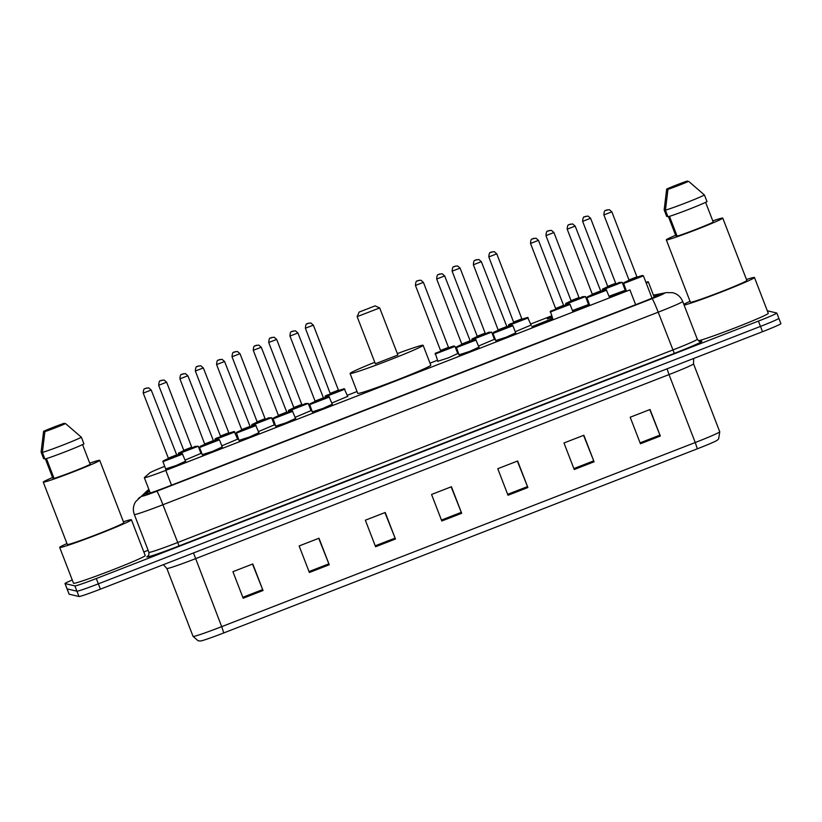 <?xml version="1.0" encoding="UTF-8"?>
<svg xmlns="http://www.w3.org/2000/svg" width="822" height="822" viewBox="0 0 822 822"><rect width="100%" height="100%" fill="white"/><g stroke="black" fill="none" stroke-linecap="round" stroke-linejoin="round"><path stroke-width="1.23" d="M237.65 439.133L221.796 445.843M274.332 424.871L258.478 431.581M311.014 410.61L295.16 417.319M347.696 396.348L331.841 403.057M457.741 353.563L448.339 357.878L437.818 361.248M494.423 339.291L478.568 346.011M531.104 325.029L515.25 331.749M552.189 317.395L547.257 318.864L551.901 316.655M587.853 302.702L588.583 302.393M200.969 453.395L185.114 460.104M609.102 296.249L625.984 290.002M572.42 310.521L589.302 304.263M552.723 318.772L531.834 326.683L552.62 318.525M515.671 332.848L506.27 337.174L495.758 340.534M478.99 347.11L469.588 351.436L459.077 354.806M258.899 432.691L249.498 437.006L238.986 440.376M222.217 446.952L212.816 451.268L202.304 454.638M295.581 418.429L286.179 422.744L275.668 426.115M332.263 404.167L322.861 408.483L312.35 411.853M185.536 461.214L176.134 465.529L165.623 468.9M164.636 466.351A21.351 0.894 -21.1 0 0 149.676 472.948L144.436 477.551A21.351 0.894 -21.1 0 0 144.343 477.695A21.351 0.894 -21.1 0 0 144.405 477.736A21.351 0.894 -21.1 0 0 165.797 470.369L629.929 289.909L635.632 304.705M588.285 301.623L587.545 301.91M551.603 315.884L530.704 324.002M494.762 337.986L494.022 338.274M458.08 352.248L457.34 352.535M437.448 360.272L430.009 363.16M357.046 391.529L347.295 395.32M311.353 409.294L310.613 409.582M274.671 423.556L273.932 423.844M238 437.818L237.25 438.105M201.318 452.079L200.568 452.367M625.028 287.505A21.351 0.894 -21.1 0 0 624.278 287.772M646.215 283.117A21.351 0.894 -21.1 0 0 648.311 281.864A21.351 0.894 -21.1 0 0 647.685 281.884L645.876 282.234M588.871 303.133L588.12 303.4M589.405 304.51L572.687 311.219M626.087 290.248L609.369 296.948M149.47 490.97L146.111 493.909A21.351 0.894 -21.1 0 0 146.028 494.053A21.351 0.894 -21.1 0 0 146.08 494.084A21.351 0.894 -21.1 0 0 167.483 486.727L640.235 302.917A21.351 0.894 -21.1 0 0 658.617 294.872A21.351 0.894 -21.1 0 0 657.99 294.882L653.665 295.745M767.306 310.778L776.749 313.007A21.351 0.894 158.9 0 1 776.8 313.048A21.351 0.894 158.9 0 1 758.418 321.094L96.297 578.544A21.351 0.894 158.9 0 1 74.894 585.901L65.061 583.579A21.351 0.894 158.9 0 1 65 583.538A21.351 0.894 158.9 0 1 72.254 579.993M143.84 551.983L148.135 550.308M778.794 318.32A21.351 0.894 158.9 0 1 778.855 318.35L780.9 323.663A21.351 0.894 158.9 0 1 762.518 331.708L100.397 589.158A21.351 0.894 158.9 0 1 78.994 596.515L69.151 594.193L67.106 588.881A21.351 0.894 158.9 0 1 67.044 588.84A21.351 0.894 158.9 0 0 67.106 588.881L76.939 591.203L67.106 588.881L65.061 583.579M100.397 589.158L98.342 583.846A21.351 0.894 158.9 0 1 76.939 591.203A21.351 0.894 158.9 0 0 98.342 583.846L760.473 326.406L98.342 583.846L96.297 578.544M778.855 318.35A21.351 0.894 158.9 0 1 760.473 326.406A21.351 0.894 158.9 0 0 778.855 318.35L776.8 313.048M649.781 409.613L660.302 436.04L650.058 409.51L630.197 417.227L640.441 443.767L660.302 436.04M583.569 435.362L594.09 461.789L583.846 435.249L563.984 442.976L574.229 469.506L594.09 461.789M517.357 461.101L527.878 487.528L517.634 460.998L497.772 468.715L508.017 495.255L527.878 487.528M252.508 564.077L263.03 590.504L252.786 563.974L232.924 571.691L243.168 598.231L263.03 590.504M318.72 538.338L329.242 564.765L318.998 538.225L299.136 545.952L309.38 572.492L329.242 564.765M384.932 512.589L395.454 539.016L385.21 512.486L365.348 520.203L375.592 546.743L395.454 539.016M451.144 486.85L461.666 513.277L451.422 486.737L431.56 494.464L441.804 521.004L461.666 513.277M697.333 448.812L695.237 442.524A28.472 1.192 -21.1 0 0 719.753 431.797L718.644 438.886L717.257 440.222A23.345 0.976 158.9 0 1 697.333 448.812L223.779 632.93A23.345 0.976 158.9 0 1 200.599 640.985L198.143 640.811L193.078 636.413A28.472 1.192 -21.1 0 0 193.16 636.464A28.472 1.192 -21.1 0 0 221.693 626.652L223.779 632.93M69.151 594.193A21.351 0.894 158.9 0 1 69.099 594.152L65 583.538M123.413 521.775A38.439 1.613 158.9 0 1 131.304 519.689A38.439 1.613 158.9 0 1 131.407 519.761A38.439 1.613 158.9 0 1 97.222 534.67A38.439 1.613 158.9 0 1 59.79 547.493A38.439 1.613 158.9 0 1 59.687 547.431A38.439 1.613 158.9 0 1 66.972 543.558M131.407 519.761L145.227 555.58A38.439 1.613 158.9 0 1 111.042 570.499A38.439 1.613 158.9 0 1 73.62 583.322A38.439 1.613 158.9 0 1 73.518 583.25L59.687 547.431M89.721 463.166A30.25 1.264 158.9 0 1 99.626 460.289A30.25 1.264 158.9 0 1 99.709 460.341A30.25 1.264 158.9 0 1 72.798 472.075A30.25 1.264 158.9 0 1 43.34 482.175A30.25 1.264 158.9 0 1 43.268 482.124A30.25 1.264 158.9 0 1 52.557 477.51M99.709 460.341L123.773 522.7A30.25 1.264 158.9 0 1 96.862 534.444A30.25 1.264 158.9 0 1 67.404 544.534A30.25 1.264 158.9 0 1 67.332 544.483L43.268 482.124M53.8 477.705L52.783 478.096L45.385 458.933M43.607 431.314A14.231 0.596 158.9 0 1 64.291 423.268L43.607 431.314L41.1 452.121L43.658 458.758L44.676 458.368M46.433 458.604L54.067 478.404A21.351 0.894 158.9 0 0 73.024 471.592A21.351 0.894 158.9 0 0 90.184 464.358L82.549 444.589M65.565 423.577A14.231 0.596 158.9 0 1 44.891 431.612L65.565 423.577L81.388 437.263A22.78 0.956 158.9 0 1 62.883 445.082A22.78 0.956 158.9 0 1 42.384 452.429L44.943 459.066A22.78 0.956 158.9 0 0 65.441 451.72A22.78 0.956 158.9 0 0 83.947 443.89L81.388 437.263M44.891 431.612L42.384 452.429M375.089 305.876L359.193 312.062L375.089 305.876L379.713 307.931L357.138 316.645L375.346 363.766L397.889 355.032L379.682 307.911M397.324 353.583A39.148 1.644 158.9 0 1 423.011 345.23A39.148 1.644 158.9 0 1 423.114 345.302A39.148 1.644 158.9 0 1 388.303 360.488A39.148 1.644 158.9 0 1 350.182 373.548A39.148 1.644 158.9 0 1 350.08 373.486A39.148 1.644 158.9 0 1 374.75 362.297M423.114 345.302L430.8 365.204A39.148 1.644 158.9 0 1 395.988 380.391A39.148 1.644 158.9 0 1 357.858 393.45A39.148 1.644 158.9 0 1 357.755 393.389L350.08 373.486M746.468 279.521A38.439 1.613 158.9 0 1 754.36 277.435A38.439 1.613 158.9 0 1 754.462 277.507A38.439 1.613 158.9 0 1 723.853 291.029A38.439 1.613 158.9 0 1 684.12 305.096M754.462 277.507L768.293 313.326A38.439 1.613 158.9 0 1 738.536 326.509A38.439 1.613 158.9 0 1 698.464 340.801M712.787 220.913A30.25 1.264 158.9 0 1 722.682 218.036A30.25 1.264 158.9 0 1 722.764 218.087A30.25 1.264 158.9 0 1 695.864 229.821A30.25 1.264 158.9 0 1 666.406 239.921A30.25 1.264 158.9 0 1 666.323 239.87A30.25 1.264 158.9 0 1 675.622 235.256M722.764 218.087L746.828 280.446A30.25 1.264 158.9 0 1 719.928 292.19A30.25 1.264 158.9 0 1 690.47 302.28A30.25 1.264 158.9 0 1 690.388 302.229L666.323 239.87M676.855 235.452L675.848 235.842L668.45 216.679M666.673 189.06A14.231 0.596 158.9 0 1 687.346 181.015L666.673 189.06L664.155 209.867L666.714 216.505L667.731 216.114M669.488 216.35L677.123 236.15A21.351 0.894 158.9 0 0 696.08 229.338A21.351 0.894 158.9 0 0 713.239 222.104L705.615 202.335M683.822 304.315A38.439 1.613 158.9 0 1 690.028 301.304M688.631 181.323A14.231 0.596 158.9 0 1 667.947 189.358L688.631 181.323L704.444 195.009A22.78 0.956 158.9 0 1 685.938 202.829A22.78 0.956 158.9 0 1 665.44 210.175L667.998 216.813A22.78 0.956 158.9 0 0 688.507 209.466A22.78 0.956 158.9 0 0 707.012 201.637L704.444 195.009M667.947 189.358L665.44 210.175M171.51 485.165L165.797 470.369M149.172 490.21L142.545 496.026A14.231 0.596 -21.1 0 0 142.514 496.149A14.231 0.596 -21.1 0 0 156.786 491.237L652.052 298.674A14.231 0.596 -21.1 0 0 664.268 293.279A14.231 0.596 -21.1 0 0 663.888 293.32L653.521 295.375M663.888 293.32A14.231 13.83 78.8 0 1 666.241 292.622L672.663 292.694C677.4 293.916 680.75 296.834 682.712 301.448A28.472 1.192 158.9 0 1 658.196 312.185L162.931 504.749A28.472 1.192 158.9 0 1 134.397 514.562A28.472 1.192 158.9 0 1 134.325 514.51L148.916 552.333A28.472 1.192 -21.1 0 0 148.988 552.384A28.472 1.192 -21.1 0 0 177.521 542.571L672.786 349.997A28.472 1.192 -21.1 0 0 697.303 339.27C699.06 341.243 700.149 341.983 700.57 341.469L700.375 341.5M700.241 341.469L700.961 341.325A32.027 1.346 158.9 0 1 674.328 353.378L179.062 545.942L162.931 504.749A14.231 0.873 -111.2 0 0 156.786 491.237M179.062 545.942A32.027 1.346 158.9 0 1 146.953 556.987A32.027 1.346 158.9 0 1 147.004 556.71L148.761 555.169M74.894 585.901L78.994 596.515M758.418 321.094L762.518 331.708M652.052 298.674A14.231 0.873 -111.2 0 1 658.196 312.185L674.328 353.378M148.916 552.333C148.926 555.086 148.648 556.33 148.073 556.073A3.555 3.535 48.7 0 1 147.004 556.71M147.179 490.775L148.895 489.48A14.231 14.128 -131.3 0 0 147.179 490.775L135.579 501.749C133.143 505.807 132.722 510.061 134.325 514.51M142.545 496.026A14.231 14.128 -131.3 0 0 138.271 498.594M667.053 368.831L669.026 374.585L195.472 558.713A28.472 1.192 158.9 0 1 166.938 568.526A28.472 1.192 158.9 0 1 166.866 568.475L193.078 636.413M693.665 358.484L693.542 363.858A28.472 1.192 158.9 0 1 669.026 374.585L695.237 442.524L221.693 626.652L193.499 552.959M461.306 512.353L441.445 520.069M395.094 538.102L375.233 545.818M328.882 563.841L309.021 571.567M262.67 589.59L242.809 597.306M527.519 486.603L507.657 494.33M593.731 460.865L573.869 468.581M659.943 435.115L640.081 442.842M182.751 454.052L162.869 461.717M165.736 469.208L162.859 461.255L168.366 458.471L163.301 460.854L173.288 457.422L181.837 453.641L176.494 455.337L182.258 453.621L185.659 461.522M177.203 455.45L167.935 459.056M176.946 455.501L151.207 390.029L143.244 393.111L168.325 458.121L176.288 455.039M151.207 390.029L148.7 387.85L145.319 388.467C145.278 389.464 143.614 386.741 143.244 393.111L143.244 393.091M146.604 387.994L145.278 388.508L146.604 387.994M199.571 447.517L200.106 446.418L205.048 444.209L199.982 446.593L216.309 440.561L218.518 439.38L214.152 440.715L218.529 439.349L219.464 439.811L199.571 447.517M213.884 441.188L204.616 444.794M205.007 443.849L212.97 440.777M179.936 378.85L179.926 378.829C180.295 372.479 181.96 375.202 182.001 374.205L185.382 373.589L187.889 375.767L179.936 378.85L204.894 444.589M183.285 373.733L181.96 374.246L183.285 373.733M219.433 439.791L222.341 447.26M256.115 425.529L236.233 433.194M239.099 440.684L236.315 432.536L241.73 429.947L236.664 432.331L252.991 426.299L255.2 425.118L249.857 426.803L255.621 425.097L259.022 432.999M250.566 426.926L241.298 430.533M250.309 426.967L224.57 361.505L216.597 364.588L241.689 429.598L249.652 426.515M224.57 361.505L222.063 359.327L218.683 359.944C218.642 360.94 216.977 358.217 216.597 364.588L216.607 364.567M219.967 359.471L218.642 359.985L219.967 359.471M292.796 411.267L272.914 418.932M275.781 426.423L272.996 418.275L278.411 415.685L273.346 418.069L289.673 412.038L291.882 410.856L286.539 412.541L292.303 410.825L295.704 418.737M287.248 412.665L277.98 416.261M286.991 412.706L261.252 347.244L253.279 350.316L278.37 415.336L286.323 412.254M256.649 345.209L255.323 345.723L256.649 345.209M329.478 397.005L309.596 404.671M315.093 401.424L310.028 403.808L320.015 400.376L328.564 396.594L323.221 398.28L328.985 396.564L332.386 404.475M323.93 398.403L314.662 401.999M323.673 398.444L297.934 332.982L289.961 336.054L315.052 401.074L323.005 397.992M293.331 330.947L292.005 331.461L293.331 330.947M476.205 339.959L456.323 347.624M459.19 355.114L456.302 347.151L461.82 344.367L456.755 346.761L466.742 343.319L475.291 339.548L469.948 341.233L475.712 339.517L479.113 347.429M470.657 341.346L461.389 344.952M470.4 341.397L444.661 275.935L436.688 279.007L461.779 344.028L469.732 340.945M440.058 273.901L438.732 274.414L440.058 273.901M493.025 333.413L493.56 332.314L498.502 330.105L493.436 332.489L509.763 326.457L511.972 325.286L507.606 326.622L511.983 325.245L512.918 325.707L493.025 333.413M507.338 327.084L498.07 330.691M498.461 329.745L506.414 326.683M473.39 264.756L473.38 264.735C473.739 258.385 475.414 261.098 475.455 260.112L478.836 259.485L481.343 261.673L473.39 264.756L498.348 330.495M476.739 259.639L475.414 260.153L476.739 259.639M512.887 325.687L515.795 333.167M573.006 312.041L570.067 304.407L550.154 312.052M553.114 319.779L550.36 311.25L566.913 305.157L569.112 303.976L564.745 305.311L569.122 303.945L570.067 304.407M564.478 305.784L555.21 309.391M563.573 305.383L538.482 240.363L530.519 243.446L555.61 308.456L563.563 305.373L564.231 305.825M538.482 240.363L535.985 238.185L532.605 238.801C532.564 239.798 530.889 237.075 530.519 243.446L530.519 243.425M533.889 238.329L532.564 238.842L533.889 238.329M606.718 290.125L586.836 297.79M589.795 305.517L586.816 297.328L592.333 294.543L587.257 296.927L597.245 293.495L605.793 289.714L600.461 291.399L606.215 289.683L609.688 297.78M601.159 291.522L591.891 295.119M600.933 291.563L575.164 226.101L567.201 229.174L592.292 294.194L600.245 291.111M567.201 229.174L567.201 229.163C567.57 222.813 569.245 225.536 569.286 224.54L572.667 223.923L575.164 226.101M570.571 224.067L569.245 224.581L570.571 224.067M652.01 298.139L643.431 275.884L623.518 283.528M629.015 280.281L623.939 282.665L640.276 276.634L642.475 275.452L638.108 276.788L642.485 275.421L643.431 275.884M637.841 277.261L628.573 280.857M636.937 276.86L611.845 211.84L603.882 214.912L628.974 279.932L636.927 276.85L637.595 277.302M603.882 214.912L603.882 214.902C604.252 208.552 605.927 211.275 605.968 210.278L609.349 209.661L611.845 211.84M607.253 209.805L605.927 210.319L607.253 209.805M178.549 454.607L178.508 453.097L183.029 450.97L178.723 453.035L188.711 449.603L195.194 446.377L198.215 446.254L178.302 453.898M183.645 451.031L183.758 450.302L191.711 447.219L192.379 447.682M166.63 382.209L158.677 385.271M160.711 380.689L162.037 380.175L160.711 380.689M192.636 447.63L183.357 451.237M234.866 431.971L214.984 439.636M215.23 440.345L215.076 438.969L216.731 437.992L225.392 435.341L233.951 431.56L228.608 433.256L234.178 431.509L237.774 439.441M220.327 436.77L220.44 436.04L228.393 432.958M203.311 367.948L195.359 371.01M197.393 366.427L198.719 365.913L197.393 366.427M229.317 433.369L220.039 436.975M251.912 426.073L251.871 424.573L256.392 422.436L252.087 424.512L262.074 421.08L268.558 417.853L271.579 417.73L251.666 425.375M257.009 422.508L257.122 421.778L265.074 418.696L265.742 419.148M239.993 353.686L232.04 356.748M234.075 352.165L235.4 351.652L234.075 352.165M265.999 419.107L256.721 422.714M288.594 411.812L288.553 410.312L293.074 408.174L288.769 410.25L298.756 406.818L305.239 403.592L308.26 403.468L288.347 411.113M293.69 408.246L293.803 407.517L301.756 404.434L302.424 404.886M276.675 339.424L268.722 342.486M270.757 337.904L272.082 337.39L270.757 337.904M302.681 404.845L293.403 408.442M344.911 389.186L325.029 396.851M325.276 397.55L325.122 396.183L326.776 395.207L335.438 392.556L343.997 388.775L338.654 390.46L344.223 388.724L347.819 396.656M330.485 393.245L338.438 390.173L339.106 390.625M313.357 325.152L305.404 328.225M307.438 323.642L308.764 323.128L307.438 323.642M339.363 390.584L330.084 394.18M437.941 361.557L435.28 353.265L451.833 347.161L454.042 345.99L449.131 347.521L453.867 345.99L454.987 346.411L435.074 354.066M440.417 351.2L440.53 350.47L448.483 347.387L449.151 347.84M423.402 282.367L415.439 285.45L440.53 350.47M417.484 280.857L418.809 280.343L417.484 280.857M449.408 347.788L440.13 351.395M472.003 340.503L471.962 338.993L476.483 336.866L472.177 338.941L482.165 335.499L488.638 332.273L491.669 332.15L471.756 339.805M477.099 336.938L477.212 336.208L485.165 333.126L485.833 333.578M460.084 268.106L452.121 271.178M454.165 266.595L455.491 266.081L454.165 266.595M486.09 333.527L476.811 337.133M528.32 317.867L508.438 325.543M508.684 326.242L508.53 324.865L510.185 323.899L518.846 321.238L527.405 317.467L522.062 319.152L527.632 317.415L531.228 325.348M513.894 321.926L521.847 318.864L522.515 319.316M496.765 253.844L488.802 256.926L513.781 322.676M490.847 252.333L492.173 251.82L490.847 252.333M522.771 319.265L513.493 322.871M565.834 304.941L565.793 303.431L570.304 301.294L566.009 303.369L575.996 299.938L582.469 296.711L585.49 296.588L565.587 304.232M570.92 301.366L571.033 300.636L578.996 297.554L579.654 298.006M545.952 235.626C546.558 228.732 547.935 232.215 548.644 230.735L551.418 230.365L553.915 232.544L545.952 235.626L571.033 300.636M547.986 231.023L549.312 230.509L547.986 231.023M579.911 297.965L570.643 301.571M602.516 290.669L602.475 289.169L606.985 287.032L602.69 289.108L612.678 285.676L619.151 282.449L622.172 282.326L602.269 289.971M607.602 287.104L607.715 286.375L615.678 283.292L616.336 283.744M607.715 286.375L582.634 221.365C583.24 214.47 584.617 217.943 585.326 216.474L588.1 216.104L590.597 218.282L582.634 221.344M584.668 216.761L585.994 216.248L584.668 216.761M616.592 283.703L607.324 287.299M150.251 492.995L144.343 477.695M654.22 297.174L648.311 281.864M682.712 301.448L697.303 339.27M666.241 292.622L653.439 295.16M719.753 431.797L693.542 363.858M163.362 564.673L166.866 568.475M359.173 312.031L357.138 316.624M168.212 458.851L168.325 458.121M213.628 441.229L187.889 375.767M199.541 447.497L202.418 454.946M241.576 430.327L241.689 429.598M253.279 350.316C253.659 343.956 255.323 346.678 255.365 345.682L258.745 345.065L261.252 347.244M278.257 416.066L278.37 415.336M312.463 412.161L309.575 404.208L315.093 401.413M289.961 336.054C290.341 329.694 292.005 332.417 292.046 331.42L295.427 330.804L297.934 332.982M314.939 401.804L315.052 401.074M436.688 279.007C437.057 272.647 438.732 275.36 438.773 274.373L442.154 273.747L444.661 275.935M461.666 344.757L461.779 344.028M507.082 327.135L481.343 261.673M492.995 333.393L495.872 340.853M555.487 309.185L555.61 308.456M592.169 294.923L592.292 294.194M626.477 291.255L623.497 283.066L629.015 280.271M628.851 280.662L628.974 279.932M191.721 447.23L166.64 382.209L164.133 380.031L161.359 380.401C160.66 381.881 159.283 378.397 158.667 385.292L183.758 450.302M198.215 446.254L201.092 453.703M220.44 436.04L195.348 371.03C195.965 364.136 197.342 367.619 198.04 366.139L200.815 365.769L203.322 367.948L229.061 433.42M265.085 418.706L240.003 353.686L237.496 351.508L234.722 351.878C234.023 353.347 232.647 349.874 232.03 356.769L257.122 421.778M271.579 417.73L274.456 425.18M301.766 404.445L276.685 339.424L274.178 337.246L271.404 337.616C270.705 339.085 269.328 335.612 268.712 342.497L293.803 407.517M308.26 403.468L311.137 410.918M330.372 393.985L305.394 328.235C306.01 321.351 307.387 324.824 308.086 323.354L310.86 322.984L313.367 325.163L338.448 390.183M448.493 347.398L423.412 282.378L420.905 280.199L418.131 280.569C417.432 282.038 416.055 278.555 415.439 285.45M454.987 346.411L457.864 353.871M485.175 333.136L460.094 268.116L457.587 265.927L454.813 266.307C454.114 267.777 452.737 264.294 452.121 271.188L477.212 336.208M491.669 332.15L494.546 339.609M521.857 318.874L496.776 253.854L494.269 251.666L491.494 252.046C490.796 253.515 489.419 250.032 488.802 256.926M553.915 232.544L579.007 297.564M585.49 296.588L588.531 304.469M590.597 218.282L615.688 283.302M622.172 282.326L625.213 290.207"/></g></svg>
